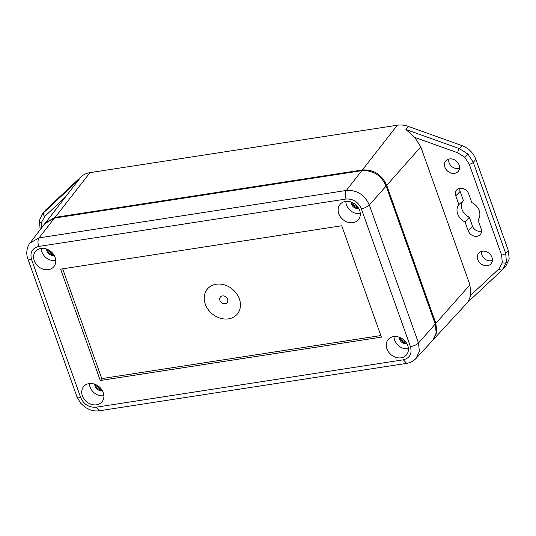 <?xml version="1.0" encoding="UTF-8"?>
<svg xmlns="http://www.w3.org/2000/svg" width="536" height="536" viewBox="0 0 536 536"><rect width="100%" height="100%" fill="white"/><g stroke="black" fill="none" stroke-linecap="round" stroke-linejoin="round"><path stroke-width="0.8" d="M433.343 339.596L436.8 332.179L435.855 323.335L386.724 185.349C381.739 174.488 373.632 169.356 362.396 169.959L55.087 217.375L45.593 222.742M64.782 197.67L44.729 216.457L41.393 222.574L41.473 228.048M41.574 215.15L43.584 212.759L78.544 180.009L45.5 222.862M78.544 180.009L80.936 176.914C83.402 174.636 86.417 173.208 89.994 172.639L55.087 217.375M78.531 180.029L80.936 176.914L45.855 209.77L43.584 212.759A3.27 1.869 46.9 0 0 44.729 216.457M41.393 222.574A3.27 1.715 -169 0 1 39.389 220.51L42.11 214.387L45.855 209.77M433.235 339.71L468.042 301.922L470.889 295.108L469.918 284.857L420.78 146.871L414.737 137.404L405.913 129.511L408.305 126.402C404.559 125.082 400.895 124.687 397.31 125.223L89.994 172.639M470.889 295.108L498.962 268.817L502.299 262.694L501.629 255.143A3.27 1.092 -19.6 0 0 505.669 253.294L506.466 262.365L502.467 269.709A3.27 1.869 46.9 0 1 502.413 269.762L467.834 302.15M501.629 255.143L469.255 164.217L464.752 157.249L457.63 152.747A3.27 0.777 -70.3 0 1 459.345 148.606L467.888 154.02L473.288 162.375L505.669 253.294L508.302 250.446L509.2 258.989L505.776 266.178L502.413 269.762A3.27 1.869 46.9 0 1 498.962 268.817M508.302 250.446L475.861 159.339L473.288 162.375A3.27 1.092 -19.6 0 1 469.255 164.217M487.445 265.668A8.127 6.646 -140 0 0 491.492 263.149A8.127 6.646 -140 0 0 490.614 254.881A8.127 6.646 -140 0 0 482.306 251.243A8.127 6.646 -140 0 0 479.11 252.744A8.127 6.646 -140 0 0 478.682 261.374A8.127 6.646 -140 0 0 487.445 265.668M454.575 173.363A8.127 6.646 -140 0 0 458.622 170.843A8.127 6.646 -140 0 0 457.744 162.582A8.127 6.646 -140 0 0 449.436 158.937A8.127 6.646 -140 0 0 446.24 160.438A8.127 6.646 -140 0 0 445.811 169.068A8.127 6.646 -140 0 0 454.575 173.363M468.183 230.728A7.404 6.057 40 0 0 476.986 236.302A7.404 6.057 40 0 0 480.759 233.877A7.404 6.057 40 0 0 481.114 228.731L478.018 220.035A12.315 10.07 -140 0 0 478.601 219.197A12.315 10.07 -140 0 0 471.801 202.568L468.705 193.878A7.404 6.057 40 0 0 459.895 188.304A6.546 5.353 -140 0 0 460.149 191.432L463.385 200.518L458.863 204.564A12.315 10.07 -140 0 0 465.081 222.031L468.183 230.728L472.564 226.293A6.546 5.353 -140 0 0 480.35 231.217A6.546 5.353 -140 0 0 481.522 230.895M460.149 191.432L455.768 195.868L458.863 204.564M455.768 195.868A7.404 6.057 40 0 1 457.094 189.57A7.404 6.057 40 0 1 459.895 188.304M481.784 251.344A7.437 6.084 -140 0 0 483.901 258.151A7.437 6.084 -140 0 0 490.855 260.737A7.437 6.084 -140 0 0 492.41 260.275M448.913 159.038A7.437 6.084 -140 0 0 451.037 165.845A7.437 6.084 -140 0 0 457.992 168.431A7.437 6.084 -140 0 0 459.546 167.969M478.018 220.035L479.13 218.172M465.081 222.031L469.328 217.207L472.564 226.293M469.328 217.207A11.45 9.367 40 0 1 463.385 200.518M408.305 126.402L461.918 145.578C468.645 148.217 473.295 152.807 475.861 159.339M216.175 284.241A19.497 15.953 -140 0 0 205.308 304.173A19.497 15.953 -140 0 0 228.504 318.853A19.497 15.953 -140 0 0 239.371 298.921A19.497 15.953 -140 0 0 216.175 284.241M46.672 249.079A5.688 4.65 -140 0 0 53.741 255.451A5.688 4.65 -140 0 0 54.156 255.37M47.309 249.327A5.688 4.65 -140 0 0 53.801 254.788M351.201 202.092A5.688 4.65 -140 0 0 358.269 208.464A5.688 4.65 -140 0 0 358.691 208.383M351.837 202.34A5.688 4.65 -140 0 0 358.336 207.8M399.327 337.251A5.688 4.65 -140 0 0 406.395 343.623A5.688 4.65 -140 0 0 406.817 343.536M399.963 337.499A5.688 4.65 -140 0 0 406.462 342.953M94.798 384.238A5.688 4.65 -140 0 0 101.867 390.61A5.688 4.65 -140 0 0 102.282 390.53M95.435 384.486A5.688 4.65 -140 0 0 101.927 389.94M393.565 336.615A11.939 9.769 -140 0 0 388.433 339.261A11.939 9.769 -140 0 0 388.433 351.81A11.939 9.769 -140 0 0 401.116 357.82A11.939 9.769 -140 0 0 406.703 354.618A11.939 9.769 -140 0 0 405.993 342.27A11.939 9.769 -140 0 0 393.565 336.615M393.98 336.561A11.43 9.353 -140 0 0 408.211 348.722A11.43 9.353 -140 0 0 408.412 348.688M40.904 248.449A11.939 9.769 -140 0 0 35.778 251.096A11.939 9.769 -140 0 0 35.778 263.645A11.939 9.769 -140 0 0 48.454 269.648A11.939 9.769 -140 0 0 54.049 266.446A11.939 9.769 -140 0 0 53.332 254.098A11.939 9.769 -140 0 0 40.904 248.449M41.319 248.389A11.43 9.353 -140 0 0 55.556 260.556A11.43 9.353 -140 0 0 55.757 260.523M345.439 201.462A11.939 9.769 -140 0 0 340.306 204.109A11.939 9.769 -140 0 0 340.306 216.658A11.939 9.769 -140 0 0 352.983 222.661A11.939 9.769 -140 0 0 358.577 219.459A11.939 9.769 -140 0 0 357.86 207.11A11.939 9.769 -140 0 0 345.439 201.462M345.854 201.402A11.43 9.353 -140 0 0 360.085 213.562A11.43 9.353 -140 0 0 360.286 213.536M89.03 383.602A11.939 9.769 -140 0 0 83.904 386.248A11.939 9.769 -140 0 0 83.904 398.797A11.939 9.769 -140 0 0 96.581 404.807A11.939 9.769 -140 0 0 102.175 401.605A11.939 9.769 -140 0 0 101.458 389.257A11.939 9.769 -140 0 0 89.03 383.602M89.452 383.548A11.43 9.353 -140 0 0 103.683 395.709A11.43 9.353 -140 0 0 103.884 395.675M101.083 388.761A4.389 3.591 40 0 1 96.842 385.431A4.389 3.591 40 0 1 96.741 385.116M405.611 341.774A4.389 3.591 40 0 1 401.37 338.444A4.389 3.591 40 0 1 401.276 338.129M357.485 206.621A4.389 3.591 40 0 1 353.244 203.291A4.389 3.591 40 0 1 353.144 202.97M52.957 253.608A4.389 3.591 40 0 1 48.716 250.279A4.389 3.591 40 0 1 48.615 249.957M341.74 225.757L60.615 269.132L100.272 380.506L381.404 337.131L341.74 225.757M80.702 397.565C83.844 404.392 88.936 407.615 95.978 407.226L403.293 359.81C409.866 358.075 412.251 353.7 410.449 346.685L361.311 208.705C358.175 201.878 353.083 198.655 346.042 199.037L38.726 246.453C32.153 248.188 29.761 252.563 31.57 259.578L80.702 397.565L76.996 396.881L80.46 402.992L85.392 407.481L90.008 409.799C90.751 410.067 93.954 411.4 99.374 410.777L95.978 407.226M38.726 246.453C37.654 242.868 37.761 240.014 39.034 237.884L346.343 190.468C356.969 189.898 364.634 194.749 369.344 205.02L418.482 343.007L419.366 351.428L416.003 358.49L432.632 340.427L436.183 332.977L435.252 324.052L386.114 186.072C381.13 175.212 373.023 170.079 361.793 170.676L54.478 218.092L44.897 223.579L29.969 243.069L39.034 237.884L54.478 218.092M29.694 243.438L29.969 243.069M416.003 358.49L415.233 359.261M380.841 335.549L101.78 378.604L100.272 380.506M62.685 268.811L101.78 378.604M435.855 323.335L469.918 284.857M502.353 269.816L467.861 302.123M502.299 262.694A3.27 1.715 11 0 0 506.466 262.365M464.752 157.249L467.888 154.02M457.63 152.747L414.737 137.404M420.78 146.871L386.724 185.349M362.396 169.959L397.31 125.223M461.918 145.578L459.345 148.606L405.913 129.511M222.393 295.939A4.389 3.591 -140 0 0 219.948 300.421A4.389 3.591 -140 0 0 225.167 303.724A4.389 3.591 -140 0 0 227.612 299.242A4.389 3.591 -140 0 0 222.393 295.939M346.042 199.037C345.03 194.434 345.13 191.58 346.343 190.468L361.793 170.676M410.449 346.685C413.946 345.995 416.626 344.769 418.482 343.007L435.252 324.052M361.311 208.705C363.797 208.464 366.477 207.238 369.344 205.02L386.114 186.072M31.57 259.578L27.865 258.895L76.996 396.881M416.023 358.463L416.023 358.463C413.511 361.13 410.395 362.765 406.69 363.361L403.293 359.81M39.389 220.51L40.193 229.79M29.956 243.089C28.401 244.577 25.078 251.538 27.865 258.895M406.69 363.361L99.374 410.777"/></g></svg>

